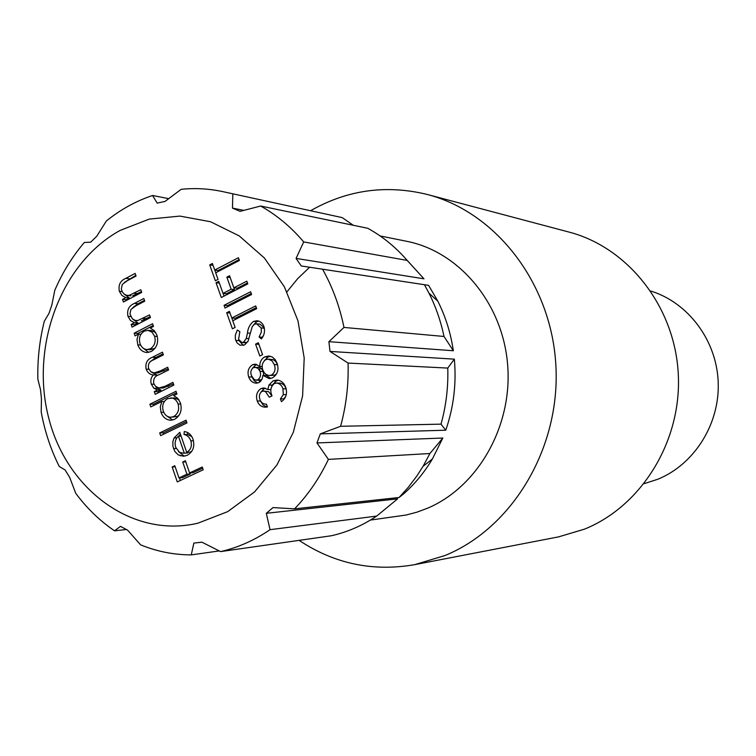 <?xml version="1.0" encoding="UTF-8"?>
<svg xmlns="http://www.w3.org/2000/svg" width="756" height="756" viewBox="0 0 756 756"><rect width="100%" height="100%" fill="white"/><g stroke="black" fill="none" stroke-linecap="round" stroke-linejoin="round"><path stroke-width="1.13" d="M247.807 283.906L221.3 297.505L216.046 282.725L218.739 281.326L223.029 293.394L231.147 289.217L226.847 277.131L229.55 275.732L233.869 287.819L246.825 281.166L247.807 283.906M232.754 320.752L235.125 327.424L232.404 328.794L226.706 312.729L229.408 311.359L231.78 318.011L255.698 305.906L256.681 308.665L232.754 320.752M262.587 354.659L259.828 356.019L255.585 344.131L258.335 342.77L262.587 354.659L258.873 344.349L255.585 344.131M259.988 399.64C261.245 402.778 263.4 404.28 266.452 404.167L267.444 406.964L265.271 407.172C261.481 407.04 258.798 404.98 257.238 401.001C255.613 395.624 256.87 391.476 261.009 388.565L263.816 387.904L267.851 389.52L268.956 385.031L273.096 380.854L276.847 380.041C281.09 380.419 284.058 382.876 285.74 387.422C287.545 393.413 286.108 398.166 281.44 401.701L280.438 398.894L283.32 394.641L282.924 388.716C281.771 385.333 279.654 383.443 276.573 383.037L274.334 383.538C270.639 386.675 269.873 390.786 272.028 395.879L269.249 397.212L265.677 391.844L264.024 391.088L261.992 391.353C259.421 393.404 258.76 396.163 259.988 399.64M150.453 317.596L132.064 327.112L131.147 324.447L134.445 322.736L130.523 320.535L127.981 316.358C126.753 309.988 128.907 305.67 134.455 303.411L143.829 298.497L144.755 301.162L136.108 305.689L130.939 309.412L129.956 313.938L132.291 318.739L135.182 320.412L137.781 320.525L149.527 314.921L150.453 317.596M173.852 385.087L155.207 394.33L154.271 391.617L157.494 390.02L153.837 388.253L151.332 384.19C150.246 380.57 150.926 377.49 153.392 374.948C150.028 374.617 147.618 372.68 146.154 369.145C145.095 363.22 147.174 359.261 152.391 357.276L162.446 352.183L163.381 354.885L153.307 359.969C149.357 361.264 147.779 364.099 148.582 368.465L150.794 371.678L154.148 372.925L160.414 370.884L167.671 367.255L168.607 369.958L159.129 374.702C154.886 375.959 153.09 378.907 153.77 383.528L155.623 386.401L158.921 387.96L165.044 386.278L172.907 382.366L173.852 385.087M186.968 422.925L160.65 435.645L159.714 432.914L186.014 420.185L186.968 422.925M203.203 469.778L177.291 481.903L172.17 466.981L174.806 465.734L178.992 477.915L186.93 474.192L182.725 461.992L185.371 460.735L189.586 472.944L202.249 467.01L203.203 469.778M120.223 230.372C61.094 262.672 30.117 345.898 48.601 417.577C66.452 489.434 132.309 538.688 197.864 523.199L227.66 511.661L254.574 491.91L276.942 464.959L293.309 432.319L302.598 395.927L304.195 358.013L297.996 320.903L284.436 286.902L264.411 258.023L239.236 235.919L210.499 221.735L179.928 216.093L149.282 219.098L120.223 230.372M190.852 440.833C189.539 437.251 187.261 435.144 184.02 434.502L184.256 431.553C188.471 432.13 191.4 434.738 193.054 439.378C194.963 446.607 193.016 451.908 187.214 455.292L183.547 456.237L178.199 454.857L174.759 451.351L172.907 446.342L172.878 441.58L174.116 437.885L179.796 432.328L186.704 452.324C190.824 449.867 192.204 446.04 190.852 440.833L193.47 440.748M150.784 406.917L149.858 404.214L176.006 391.306L176.951 394.037L173.7 395.634L177.792 398.336L180.429 402.939C182.309 410.281 180.382 415.734 174.664 419.306L170.894 420.241C166.244 419.977 162.946 417.34 161.019 412.341L160.291 406.785L161.869 401.464L150.784 406.917M135.088 335.891L134.162 333.216L152.58 323.729L153.506 326.412L150.312 328.057L154.337 330.665L156.936 335.182C158.788 342.43 156.889 347.873 151.247 351.521L146.881 352.523C142.582 352.069 139.558 349.518 137.8 344.878L136.997 339.435L138.48 334.143L135.088 335.891M141.722 292.392L123.426 302.022L122.51 299.367L125.798 297.637L121.896 295.464L119.363 291.325C118.144 284.974 120.289 280.656 125.808 278.369L135.135 273.398L136.052 276.053L127.452 280.627L122.302 284.379L121.329 288.896L122.226 291.721L124.003 293.98L126.384 295.265L129.115 295.407L140.796 289.737L141.722 292.392M252.513 364.732L255.169 364.137L259.695 366.376C259.771 362.029 261.453 358.864 264.713 356.879L268.739 356L272.302 357.002L275.203 359.601L277.083 363.277C279.144 369.646 277.613 374.513 272.481 377.877L269.212 378.614L262.89 375.335L262.256 378.51L260.678 381.204L258.798 382.63L256.161 383.188C252.599 382.829 250.104 380.731 248.686 376.904C247.146 371.631 248.422 367.577 252.513 364.732L256.813 364.477M263.929 326.592C265.176 331.147 264.335 335.258 261.406 338.915L259.11 336.978L261.359 332.064L261.17 327.972L256.634 323.804L254.451 324.22L252.22 326.639L248.091 341.173L244.642 344.916L239.983 345.199L236.855 342.638L235.333 338.943L235.371 335.04L237.327 330.013L239.85 331.686L238.575 339.387L242.005 342.544L243.545 342.213L246.267 338.461L247.458 333.009C247.987 327.991 250 324.135 253.506 321.432L257.068 320.724C260.31 321.196 262.597 323.152 263.929 326.592M251.606 294.5L225.033 308.042L224.069 305.311L250.623 291.75L251.606 294.5M215.706 272.784L218.049 279.389L215.356 280.778L209.714 264.893L212.398 263.485L214.742 270.072L238.414 257.72L239.397 260.451L215.706 272.784M243.819 210.366L232.461 208.098L240.068 211.359L260.631 206.029L367.766 228.284C382.46 236.354 395.596 247.061 407.182 260.414L303.695 241.92C291.013 226.961 276.658 214.997 260.631 206.029M406.246 259.336L423.974 278.822L296.078 258.42L301.257 265.961L428.605 285.352L437.847 301.2C445.586 316.603 450.746 333.122 453.345 350.746L328.898 341.674L330.013 351.427L454.347 359.157C456.529 383.594 453.666 407.286 445.766 430.211L320.298 433.878L316.972 442.94L442.818 438.026L432.432 458.93C424.418 472.368 414.808 484.02 403.6 493.895L399.073 497.495L408.391 487.195L416.887 475.959L423.039 466.348L429.918 453.524L328.397 459.383L316.972 442.94M399.073 497.495L294.556 508.845L273.001 507.588L266.301 513.305L397.618 498.856L376.677 516.083L270.043 529.682L266.301 513.305M376.677 516.083C362.436 525.6 347.335 532.158 331.374 535.749L220.591 551.596L201.88 542.175L193.857 543.101L191.259 554.895L219.231 550.926M191.259 554.895C173.748 554.838 156.861 551.493 140.597 544.84L127.641 530.192L120.487 526.365L114.534 530.816L126.299 529.512M114.534 530.816C99.783 520.752 86.855 508.259 75.751 493.328L69.656 477.367L65.12 469.996L59.252 466.471C50.746 449.442 44.727 431.298 41.211 412.029L41.429 398.601L40.503 389.595L37.866 379.266C37.394 359.554 39.548 340.2 44.32 321.205L48.989 313.4L51.871 304.904L54.772 290.332C62.427 272.595 72.283 256.634 84.341 242.459L90.663 242.185L96.711 236.297L106.369 220.969C120.516 209.573 135.91 201.077 152.561 195.492L168.664 198.658M644.131 483.67L657.956 479.2C694.499 464.231 719.91 423.861 718.2 382.054C716.593 340.238 688.158 302.542 650.736 291.032M152.561 195.492L157.191 203.109L165.025 201.436L181.147 189.321C194.916 187.894 208.665 188.641 222.396 191.542L342.26 217.624L222.396 191.542M220.591 551.596C237.979 547.627 254.46 540.323 270.043 529.682M442.818 438.026L429.918 453.524M294.556 508.845C308.183 494.698 319.467 478.217 328.397 459.383M454.347 359.157L447.769 368.077L348.072 363.069L330.013 351.427M320.298 433.878L340.597 426.289L441.013 424.144C446.097 405.887 448.355 387.195 447.769 368.077M340.597 426.289C346.201 405.707 348.696 384.634 348.072 363.069M441.013 424.144L445.766 430.211M428.605 285.352L301.257 265.961M328.898 341.674L343.98 327.433L444.008 336.458C440.805 321.149 435.796 306.719 428.983 293.158L424.541 284.917M343.98 327.433C339.718 306.539 332.621 287.204 322.68 269.429M444.008 336.458L453.345 350.746M407.182 260.414L423.974 278.822M296.078 258.42L303.695 241.92M342.26 217.624L353.25 225.269M232.461 208.098L232.82 194.226M180.363 480.466L179.474 477.877M175.175 466.811L172.17 466.981M186.93 474.192L190.38 473.965L182.461 477.679L178.992 477.915M190.38 473.965L190.021 472.916M185.749 461.831L182.725 461.992M202.665 468.21L193.035 472.727L189.586 472.944M191.826 436.637L187.479 434.416L184.02 434.502M187.479 434.416L187.63 432.536M185.286 455.981L180.022 455.698M183.5 455.537L178.454 451.54M176.224 448.525L173.521 448.639M176.895 437.809L174.116 437.885M178.558 436.174L180.419 434.114M191.929 451.011L190.162 452.173L186.704 452.324M187.753 452.986L184.294 453.137L178.435 436.174C175.269 439.123 174.39 442.855 175.77 447.391L179.522 452.305L183.481 453.203L187.753 452.986L187.507 452.286M181.1 436.099L178.435 436.174M183.481 453.203L184.294 453.137M163.693 434.171L163.23 432.838L159.714 432.914M163.23 432.838L186.496 421.583M153.808 405.433L153.392 404.224L149.858 404.214M153.392 404.224L176.526 392.818M172.633 420.034L165.999 415.375M163.759 412.332L161.019 412.341M164.364 401.474L161.869 401.464M178.983 399.915L174.296 397.883L167.624 398.629C163.23 401.379 161.784 405.566 163.296 411.188C164.761 415.044 167.284 417.066 170.847 417.246L173.748 416.556C178.066 413.759 179.512 409.563 178.085 403.978C176.668 400.207 174.239 398.166 170.809 397.854M170.847 417.246L177.225 416.528L179.229 415.101M180.741 403.987L178.085 403.978M177.225 416.528L173.748 416.556M158.202 392.836L157.796 391.674L154.271 391.617M157.796 391.674L161.019 390.077L157.494 390.02M161.019 390.077L157.361 388.319L153.837 388.253M157.361 388.319L156.123 386.817M154.063 384.246L151.332 384.19M155.519 376.819L156.927 375.061L153.392 374.948M156.927 375.061L151.124 371.924M148.894 369.24L146.154 369.145M150.538 361.576L155.916 357.437L163.022 353.846M154.148 372.925L157.673 373.039L168.219 368.852M159.44 387.998L162.956 388.055L173.445 383.916M138.046 334.369L137.734 333.462L134.162 333.216M137.734 333.462L153.194 325.505M148.649 352.409L142.515 347.618M140.607 345.038L137.8 344.878M140.918 334.313L138.48 334.143M155.793 332.668L151.502 330.589L147.959 330.334L144.311 331.147C139.973 333.954 138.556 338.14 140.04 343.687C141.381 347.259 143.687 349.215 146.966 349.546L150.34 348.818C154.602 345.955 156.029 341.769 154.621 336.25L151.994 332.158L147.959 330.334M146.966 349.546L150.51 349.735L155.141 348.204M157.305 336.429L154.621 336.25M153.884 349.007L150.34 348.818M135.022 325.581L134.719 324.721L131.147 324.447M134.719 324.721L138.017 323.01L134.445 322.736M138.017 323.01L132.754 319.145M130.76 316.584L127.981 316.358M132.839 307.579L138.027 303.742L144.481 300.368M136.26 320.601L137.781 320.525M141.344 320.809L150.151 316.726M126.365 300.472L126.11 299.716L122.51 299.367M126.11 299.716L129.38 297.996L125.798 297.637M129.38 297.996L124.05 294.018M122.17 291.618L119.363 291.325M124.466 282.357L135.815 275.373M127.424 295.473L131.005 295.842L129.115 295.407M132.697 295.766L141.457 291.636M267.019 407.04L263.079 405.036L260.527 401.02L257.238 401.001M260.867 392.184L264.279 388.622L261.009 388.565M264.279 388.622L265.441 388.178M270.875 389.576L267.851 389.52M271.697 386.288L272.207 385.106L268.956 385.031M272.207 385.106L276.346 380.939L273.096 380.854M276.346 380.939L278.491 380.249M283.859 399.47L283.661 398.922L280.438 398.894M283.661 398.922L285.664 396.616M286.297 394.679L283.32 394.641M286.212 388.962L282.924 388.716M286.146 388.773L284.587 385.796L282.706 384.048L280.41 383.169L276.573 383.037M271.962 395.917L268.626 391.674L263.438 391.032M262.181 366.48L259.695 366.376M264.402 360.593L267.974 357.049L264.713 356.879M267.974 357.049L270.431 356.256M270.809 378.454L266.159 375.439L262.89 375.335M257.758 383.018L254.252 380.807L251.994 377.008L248.686 376.904M252.542 368.144L255.802 364.874M277.603 364.959L275.647 361.396L273.2 359.667L268.238 359.119L265.753 359.639C262.417 362.143 261.425 365.592 262.786 369.996L264.402 372.954L266.339 374.636L269.268 375.562L271.565 375.042C274.976 372.519 275.883 369.041 274.286 364.6L271.971 360.792L268.238 359.119M269.268 375.562L274.815 375.146L276.734 373.568M263.759 375.363L263.135 371.045L261.018 368.285L258.864 367.378L253.411 367.548C250.86 369.599 250.217 372.321 251.483 375.713L254.073 379.37L255.793 380.126L257.843 379.833C260.414 377.735 261.151 374.929 260.055 371.413L258.117 368.455L255.122 367.208M256.256 380.173L259.544 380.268L261.869 379.436M263.324 371.536L260.055 371.413M261.122 379.928L257.843 379.833M277.528 364.751L274.286 364.6M274.815 375.146L271.565 375.042M262.464 337.289L259.11 336.978M262.389 337.223L263.353 335.626M264.383 328.236L261.17 327.972M264.316 327.943L259.922 324.088L256.634 323.804M243.309 345.407L239.076 340.663L235.74 340.436M242.005 342.544L245.331 342.761L246.862 342.43L243.545 342.213M246.862 342.43L247.751 341.825M248.941 338.65L246.267 338.461M250.16 333.207L247.458 333.009M253.629 324.768L256.794 321.725L253.506 321.432M256.794 321.725L258.675 321.092M232.791 320.733L231.827 318.011M230.013 313.041L226.706 312.729M256.303 307.607L235.125 318.314L231.78 318.011M227.783 306.643L227.433 305.651L224.069 305.311M227.433 305.651L251.247 293.508M224.031 296.106L223.077 293.404M219.382 283.131L216.046 282.725M231.147 289.217L234.492 289.614L226.394 293.772L223.029 293.394M234.492 289.614L230.202 277.565L226.847 277.131M247.467 282.952L237.204 288.225L233.869 287.819M215.744 272.765L214.78 270.081M213.06 265.356L209.714 264.893M239.094 259.601L218.125 270.535L214.742 270.072M310.933 210.518C347.571 189.803 386.41 184.464 427.461 194.519L569.003 232.073C627.849 247.373 674.692 306.312 678.255 373.577C682.035 440.824 641.721 506.104 584.445 529.162L558.542 536.883L414.76 564.647C372.897 571.895 334.35 563.796 299.111 540.37M427.461 194.519C496.314 212.341 551.785 283.84 555.915 366.093C560.328 448.308 512.351 527.953 445.114 555.48L414.76 564.647M380.126 235.938L406.775 241.315C459.204 251.597 502.768 303.392 507.626 364.675C512.738 425.921 478.057 486.779 427.65 508.164L417.01 512.143L406.133 515.025L370.374 520.081M259.478 382.243L259.459 380.268M259.705 370.582L259.998 366.386M286.959 291.835L297.59 278.756L309.629 267.237M155.916 357.437L152.391 357.276M163.929 371.007L160.414 370.884M168.55 386.344L165.044 386.278M138.027 303.742L134.455 303.411M146.409 318.663L142.856 318.37M129.389 278.784L125.808 278.369M137.734 293.602L134.162 293.224M201.909 542.184L199.735 542.477M437.847 301.2L428.983 293.158M432.432 458.93L423.039 466.348"/></g></svg>
